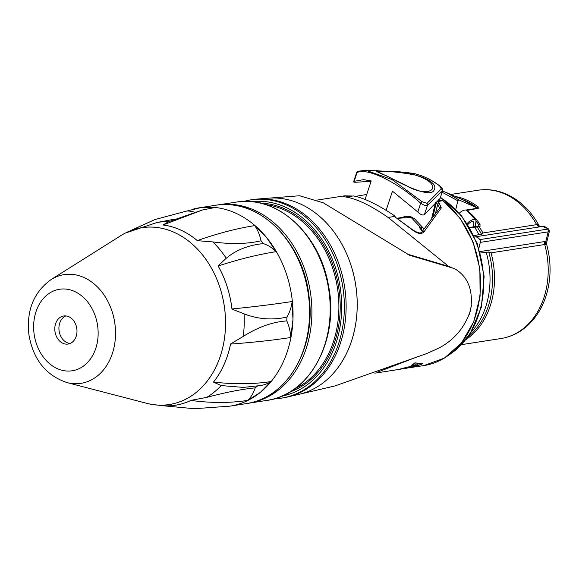 <?xml version="1.0" encoding="UTF-8"?>
<svg xmlns="http://www.w3.org/2000/svg" width="579" height="579" viewBox="0 0 579 579"><rect width="100%" height="100%" fill="white"/><g stroke="black" fill="none" stroke-linecap="round" stroke-linejoin="round"><path stroke-width="0.87" d="M65.818 315.924A14.2 11.023 -98.8 0 0 59.13 331.065A14.2 11.023 -98.8 0 0 70.088 343.477M67.895 344.078A14.2 11.023 -98.8 0 0 68.061 344.056A14.2 11.023 -98.8 0 0 76.775 328.336A14.2 11.023 -98.8 0 0 63.712 315.989A14.2 11.023 -98.8 0 0 54.983 331.601A14.2 11.023 -98.8 0 0 67.895 344.078M67.084 382.603L146.726 403.324A89.463 69.429 -98.8 0 0 168.236 404.685A89.463 69.429 -98.8 0 0 221.265 292.026A89.463 69.429 -98.8 0 0 120.75 235.689L51.111 279.541C33.596 292.286 26.214 310.749 28.95 334.944C33.278 359.602 45.987 375.489 67.084 382.603A55.005 42.687 -98.8 0 0 80.307 383.443A55.005 42.687 -98.8 0 0 112.905 314.18A55.005 42.687 -98.8 0 0 51.111 279.541M156.895 222.524A92.307 71.637 -98.8 0 1 168.482 221.721L162.952 224.992A91.077 70.681 81.2 0 1 197.374 240.683L212.782 241.906C231.209 244.389 247.291 244.02 261.035 240.792L263.322 243.578C248.275 245.178 235.906 250.077 226.223 258.285L218.073 265.906A91.077 70.681 81.2 0 1 231.955 309.099L244.077 313.847C258.118 319.282 272.405 320.353 286.945 317.06L286.786 320.911C272.376 321.953 257.836 327.142 243.18 336.471L230.572 343.948A91.077 70.681 81.2 0 1 213.456 382.111L221.171 385.571L243.332 387.402L260.297 385.578A40.045 32.59 61.6 0 0 270.958 381.561L260.369 392.359L247.805 400.393C229.95 403.129 211.002 403.136 190.961 400.429A40.045 31.078 -98.8 0 0 191.041 400.35A91.077 70.681 81.2 0 1 163.814 405.77L151.749 404.424M170.885 219.861L174.199 219.231M257.525 385.976L255.194 387.865C241.559 389.218 225.361 392.403 206.609 397.411L191.041 400.35M119.252 236.637A89.492 69.451 81.2 0 1 125.23 233.113A89.492 69.451 81.2 0 1 224.203 305.488A89.492 69.451 81.2 0 1 151.77 404.424A89.492 69.451 81.2 0 1 145.011 402.875M160.861 405.568A91.12 70.71 -98.8 0 0 190.961 400.429M135.761 228.394A40.045 31.078 -98.8 0 0 135.66 228.394A91.12 70.71 -98.8 0 0 133.546 229.277M135.66 228.394L155.013 219.521L186.93 211.009A40.045 30.477 100.5 0 1 194.356 212.131M197.374 240.683A40.045 31.078 -98.8 0 0 197.309 240.582C217.74 233.388 236.883 228.394 254.746 225.615A40.045 34.668 96.2 0 1 261.035 240.792M263.322 243.578A40.045 34.668 96.2 0 1 276.118 251.662C258.263 254.456 238.946 259.226 218.153 265.993A40.045 31.078 -98.8 0 0 218.073 265.906M254.746 225.615L266.521 237.448L276.118 251.662M231.955 309.099A40.045 31.078 -98.8 0 0 231.969 308.969C254.217 306.754 274.272 304.264 292.142 301.514A40.045 35.601 74.6 0 1 286.945 317.06M286.786 320.911A40.045 35.601 74.6 0 1 290.709 337.506C272.847 340.271 252.806 342.457 230.572 344.078A40.045 31.078 -98.8 0 0 230.572 343.948M292.142 301.514L292.96 319.688L290.709 337.506M213.456 382.111A40.045 31.078 -98.8 0 0 213.55 382.053C233.974 384.456 253.11 384.29 270.958 381.561M255.194 387.865A40.045 32.59 61.6 0 1 247.805 400.393M197.309 240.582A91.12 70.71 -98.8 0 0 163.054 224.97A40.045 31.078 -98.8 0 0 162.952 224.992M186.93 211.009L200.971 207.564L215.012 207.499L202.418 209.996L163.054 224.97M213.55 382.053A91.12 70.71 -98.8 0 0 230.572 344.078M231.969 308.969A91.12 70.71 -98.8 0 0 218.153 265.993M539.252 225.94A4.733 3.612 -30.2 0 0 539.288 226.013L537.341 224.551A4.733 4.075 -96.8 0 0 540.634 226.715M546.692 242.362L545.787 241.588A4.733 3.901 -77.3 0 0 545.461 244.591L546.721 244.714C550.861 260.137 551.157 275.358 547.604 290.383C543.92 305.213 536.972 317.191 526.76 326.31C519.153 332.918 510.577 336.985 501.023 338.52L461.666 344.621M548.849 229.045L542.487 226.432A7.1 5.508 81.2 0 1 547.669 229.096L479.817 239.612A2.837 2.207 81.2 0 1 480.302 242.377L548.161 231.861L549.333 231.448L548.834 229.06L547.669 229.096A2.837 2.207 81.2 0 1 548.161 231.861L545.787 241.588L544.658 241.559A4.733 3.677 -98.8 0 0 544.723 244.519L545.461 244.591M466.146 339.432A75.031 58.226 81.2 0 0 491.028 252.835L488.734 252.039L480.338 253.023M537.341 224.551L536.661 224.652A4.733 3.677 -98.8 0 0 539.744 226.852M473.926 235.595L481.489 234.184L482.966 232.975A75.031 58.226 81.2 0 0 479.137 226.707L480.02 226.57L480.013 224.211A75.031 58.226 -98.8 0 0 467.137 210.409L478.305 208.353L478.095 206.812A75.031 58.226 -98.8 0 0 457.642 196.954L455.868 196.722M479.817 239.612A7.1 5.508 -98.8 0 0 474.628 236.941A7.1 5.508 -98.8 0 0 474.556 236.956M469.895 227.894L479.137 226.707L478.449 226.353M478.891 248.174L480.302 242.377M435.994 202.122L436.211 203.07A1.419 0.695 -52.5 0 1 437.615 201.738L442.588 200.652A1.419 1.1 -98.8 0 0 441.857 200.45L436.986 201.21M432.954 216.445L436.211 203.07A88.522 68.698 81.2 0 1 437.71 204.242A1.419 0.68 -51.1 0 1 439.135 202.932A89.94 69.798 -98.8 0 0 437.615 201.738M435.553 213.101L437.71 204.242L439.62 208.085M439.577 208.136A1.419 1.267 39.8 0 1 441.307 207.919L439.135 202.932M439.635 208.035L421.903 231.926A1.419 1.172 33.8 0 1 423.944 231.904L441.307 207.919M421.903 231.926C420.658 233.873 417.314 232.975 411.864 229.226L411.807 229.479C417.264 233.815 421.309 234.618 423.944 231.904M411.857 229.233L394.35 216.488L411.807 229.479M423.944 365.552L444.332 358.104L461.477 342.992L473.788 321.649L480.107 296.079L479.853 268.685L473.057 242.044L460.356 218.659L442.935 200.725A1.419 0.702 127.1 0 0 442.588 200.652A89.94 69.798 81.2 0 1 479.817 296.064A89.94 69.798 81.2 0 1 423.944 365.552L401.826 368.874M344.447 195.847L352.01 196.006L344.44 195.847L317.154 200.073M394.35 216.488L388.118 217.451L448.559 266.333L407.189 254.08M471.436 305.574L469.359 314.303M274.128 398.844L281.271 398.164A100.319 77.854 -98.8 0 0 341.009 335.205A100.319 77.854 -98.8 0 0 250.548 199.893L252.321 199.617A100.319 77.854 81.2 0 1 256.902 199.089L268.786 198.163A99.407 77.145 81.2 0 1 353.885 332.78A99.407 77.145 81.2 0 1 299.177 394.292L335.002 385.925L426.868 353.523L439.316 347.849C454.645 339.598 465.06 327.041 470.582 310.185C473.448 291.056 468.469 277.428 455.644 269.3L448.559 266.333L388.118 217.451C371.038 205.625 356.867 198.8 345.598 196.969L351.822 196.006M402.043 368.852L395.595 369.945A89.94 69.798 -98.8 0 0 398.649 369.38L408.057 367.926A89.94 69.798 81.2 0 1 405.249 368.447L403.947 368.562M419.276 365.132L400.103 369.047A89.94 69.798 -98.8 0 0 403.527 368.092L407.819 367.195A89.94 69.798 -98.8 0 0 413.855 364.727L412.132 364.575A89.94 69.798 -98.8 0 0 415.244 362.874L422.525 363.8A89.94 69.798 81.2 0 1 419.276 365.132L418.783 363.402M457.193 197.301A0.948 0.572 -76.6 0 1 457.642 196.954M462.491 199.632A74.083 57.487 81.2 0 1 477.168 207.702A0.948 0.463 -53 0 1 478.095 206.812M477.016 208.324L477.168 207.702L477.234 208.795M475.996 221.135A74.083 57.487 81.2 0 1 478.891 224.905L480.013 224.211M478.544 226.338L478.891 224.905L478.768 226.809M397.122 218.225L404.258 217.125A77.159 59.876 81.2 0 1 405.155 217.827M410.88 366.044L411.01 366.507L417.915 364.951L415.15 364.806A89.94 69.798 81.2 0 1 411.01 366.507M414.622 363.236L415.15 364.806M417.387 363.214L417.915 364.951M417.365 363.149L414.55 363.026M418.53 363.373L417.502 363.598M413.551 363.836L413.855 364.727M422.272 231.376A79.996 62.083 -98.8 0 0 419.16 227.221L422.294 227.2L423.806 229.11M397.274 218.334L411.119 217.451L420.26 227.055M414.079 218.334L411.119 217.451M475.12 226.642L475.945 221.627A7.57 3.163 136.7 0 0 475.583 219.882A7.57 3.163 136.7 0 0 467.181 223.487M467.854 224.536A4.733 1.976 -43.3 0 1 473.513 221.829A4.733 1.976 -43.3 0 1 473.745 222.915L473.079 226.939M421.056 229.089L422.388 231.195M422.301 227.192L420.911 228.987L421.49 229.487M475.583 219.882L466.732 210.488A7.57 3.163 136.7 0 0 459.328 213.123M420.911 228.994L420.434 228.864M395.03 216.77L394.487 215.728C377.747 204.546 364.053 197.946 353.393 195.934L345.598 196.969L343.181 196.694M388.118 217.451L395.131 216.365M377.653 372.087L417.814 356.65M256.902 199.089A100.319 77.854 81.2 0 1 342.782 334.93A100.319 77.854 81.2 0 1 287.568 397.006A100.319 77.854 81.2 0 1 283.044 397.889L281.271 398.164M454.168 268.518L409.556 255.238L323.393 202.874L299.582 195.76M365.074 199.458L371.197 180.93L363.612 179.649L354.153 181.321L357.055 172.542C367.122 167.483 396.89 181.864 420.701 203.2C423.857 205.393 426.13 206.066 427.512 205.219L442.153 191.063A1.896 1.78 -129.6 0 0 441.328 188.884L426.976 203.374L421.917 201.601L391.954 179.533L365.899 170.291L376.697 170.834M475.779 207.311L458.858 199.856L446.756 192.713L463.685 200.16L475.924 207.391L476.343 208.426M455.789 209.33L457.866 200.819L458.858 199.856M421.917 201.601L420.701 203.2L417.799 211.979L392.461 191.179L386.121 210.358M412.509 217.545A30.296 16.856 115.7 0 0 411.995 217.277A30.296 16.856 115.7 0 0 402.217 217.436M387.228 176.146C406.53 186.604 432.115 198.749 434.351 189.362C439.323 179.845 405.474 170.139 388.096 171.413L378.203 170.87C373.122 169.893 376.133 171.652 387.228 176.146A4.733 2.634 -64.3 0 1 387.829 176.298A4.733 2.634 -64.3 0 1 387.981 176.385M378.109 171.905L377.834 171.775C372.927 170.718 393.879 170.769 415.078 175.024C446.756 184.744 431.189 200.956 405.126 184.918L405.011 184.867M387.749 171.391L407.594 172.629L413.884 173.519C422.786 175.575 431.362 179.707 439.613 185.917L441.328 188.884M376.169 171.254L382.256 171.304M426.976 203.374A1.896 1.701 42.2 0 1 427.512 205.219L424.436 214.527L440.243 198.279L442.436 190.585L440.243 198.279M358.235 171.189A1.896 1.766 71.1 0 0 358.184 171.203L358.184 171.203A1.896 1.766 71.1 0 0 357.055 172.542L356.628 172.629L353.595 181.77L354.153 181.321C352.828 182.095 353.87 182.378 357.272 182.168L371.081 181.278M413.999 173.534L407.551 172.622A1.896 0.926 94.9 0 1 407.594 172.629M417.799 211.979C420.716 214.802 422.931 215.649 424.436 214.527M438.629 199.704A87.574 67.96 81.2 0 1 440.141 200.718M34.161 334.307A41.254 32.019 81.2 0 1 76.696 292.511A41.254 32.019 81.2 0 1 86.807 363.243A41.254 32.019 81.2 0 1 34.161 334.307M243.18 336.471A92.307 71.637 -98.8 0 0 244.077 313.847M226.223 258.285A92.307 71.637 -98.8 0 0 212.782 241.906M206.609 397.411A92.307 71.637 -98.8 0 0 221.171 385.571M246.466 403.592C287.075 398.555 316.445 347.834 309.005 296.202C303.36 241.581 258.089 197.207 215.735 205.256A100.355 77.876 81.2 0 1 308.057 292.496A100.355 77.876 81.2 0 1 246.466 403.592L229.943 406.154A100.355 77.876 -98.8 0 0 260.369 392.359A100.355 77.876 -98.8 0 0 292.96 319.688A100.355 77.876 -98.8 0 0 266.521 237.448A100.355 77.876 -98.8 0 0 200.971 207.564A100.355 77.876 -98.8 0 0 199.212 207.81A100.355 77.876 -98.8 0 0 193.791 208.91M544.658 241.559L479.933 251.59M491.028 252.835L544.723 244.519A75.031 58.226 81.2 0 1 545.7 291.44A75.031 58.226 81.2 0 1 501.023 338.52M539.346 226.114C531.196 211.074 520.203 200.414 506.372 194.131C497.093 190.1 487.656 188.805 478.044 190.238A75.031 58.226 81.2 0 1 536.661 224.652L482.966 232.975M469.649 227.467L473.839 226.823A0.948 0.738 -98.8 0 1 474.534 227.171A75.263 58.407 81.2 0 1 479.108 234.792M481.489 234.184A75.176 58.341 -98.8 0 0 477.082 226.874A0.948 0.745 -94.6 0 0 476.437 226.512L473.839 226.823M486.143 252.126A75.263 58.407 81.2 0 1 471.183 332.136M467.89 337.116A75.176 58.341 -98.8 0 0 488.734 252.039M436.979 201.217A1.419 1.1 81.2 0 1 437.572 201.434M355.564 196.382L366.731 194.45M477.574 208.527L477.798 208.201A0.948 0.738 81.2 0 1 478.305 208.353M477.798 208.201L466.587 209.938A0.948 0.738 81.2 0 1 467.094 210.09M479.144 226.389L479.332 226.215A0.948 0.738 81.2 0 1 480.02 226.57M473.745 222.915L472.442 221.533M326.846 337.398A100.319 77.854 81.2 0 1 267.107 400.357C309.903 395.204 339.612 339.236 328.459 285.483C319.934 234.039 276.61 194.602 236.391 202.085A100.319 77.854 81.2 0 1 326.846 337.398M267.107 400.357L248.818 403.194A100.319 77.854 -98.8 0 0 308.556 340.235A100.319 77.854 -98.8 0 0 218.095 204.923L217.834 204.966M251.807 201.658A98.423 76.385 81.2 0 1 338.411 334.705A98.423 76.385 81.2 0 1 281.937 396.101M290.014 391.954A96.534 74.915 -98.8 0 0 336.992 334.025A96.534 74.915 -98.8 0 0 260.76 203.164M266.079 204.677A95.586 74.177 81.2 0 1 285.758 210.633A95.586 74.177 81.2 0 1 335.697 333.772A95.586 74.177 81.2 0 1 294.624 388.907M287.568 397.006L299.177 394.292A99.407 77.145 -98.8 0 0 357.221 306.421A99.407 77.145 -98.8 0 0 301.97 204.705A99.407 77.145 -98.8 0 0 268.779 198.163L299.582 195.753M446.351 265.927L448.023 266.731M446.756 192.713L442.334 190.99L446.771 192.72M442.023 192.177L457.866 200.819M440.568 197.678A87.574 67.96 81.2 0 1 480.751 307.478A87.574 67.96 81.2 0 1 450.708 353.697M156.446 222.604L172.028 219.644M156.938 222.517L125.209 233.12M199.212 207.81L215.735 205.256M155.013 219.521L131.911 229.964M229.943 406.154L194.305 408.709L159.095 405.401M202.418 209.996L167.99 221.945M549.355 231.455L546.692 242.369L546.721 244.714M541.271 226.7L539.31 226.056M542.487 226.432L474.628 236.941M442.913 200.71A1.419 1.419 0 0 0 441.857 200.45M431.753 218.022L435.517 202.607M401.037 369.105L374.837 373.166M466.138 210.112L466.587 209.938M479.332 226.215L478.471 226.346M478.493 226.346L476.437 226.512M478.044 190.238L450.744 194.464M414.057 218.312L423.162 227.967M236.391 202.085L218.095 204.923M250.548 199.893L243.535 201.405M463.663 200.16L475.938 207.405M388.096 171.413L378.876 170.899M377.841 171.782L405.112 184.911M413.999 173.541C422.988 175.611 431.623 179.765 439.91 186.004C441.915 187.524 442.761 189.051 442.436 190.592M356.628 172.629L358.184 171.203L366.189 170.306M407.551 172.622L399.372 172.014M440.633 197.439L461.485 215.678L477.335 243.708L484.131 276.415L481.373 307.167L470.068 333.917L456.382 349.586L449.753 354.435"/></g></svg>
